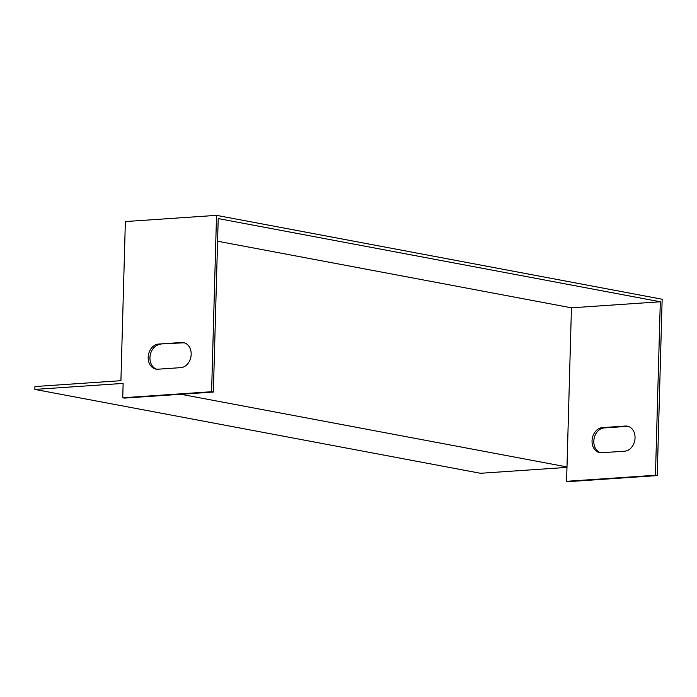 <?xml version="1.0" encoding="UTF-8"?>
<svg xmlns="http://www.w3.org/2000/svg" width="697" height="697" viewBox="0 0 697 697"><rect width="100%" height="100%" fill="white"/><g stroke="black" fill="none" stroke-linecap="round" stroke-linejoin="round"><path stroke-width="1.05" d="M217.577 241.223L571.444 307.821L566.591 481.305L568.36 481.644L657.227 475.589L662.15 299.231L216.523 215.356L125.364 221.559L120.921 380.684L34.928 386.539L34.85 389.414L480.477 473.28L566.983 467.399M567.001 466.938L180.863 394.267M571.444 307.821L660.303 301.775L218.213 218.562L213.36 392.054L211.592 391.723L216.523 215.356M34.85 389.414L123.134 383.402L122.733 397.769L124.502 398.1L213.36 392.054M122.733 397.769L211.592 391.723M158.567 344.065L181.499 342.506A12.677 9.932 100.7 0 1 183.494 342.619A12.677 9.932 100.7 0 1 191.091 355.653A12.677 9.932 100.7 0 1 180.793 367.641L157.862 369.21A12.677 9.932 100.7 0 1 155.875 369.088A12.677 9.932 100.7 0 1 148.269 356.054A12.677 9.932 100.7 0 1 158.567 344.065L183.267 342.837A12.677 9.932 100.7 0 1 184.365 342.837M156.764 369.201A12.677 9.932 100.7 0 1 150.108 355.818A12.677 9.932 100.7 0 1 160.336 344.396M657.227 475.589L655.459 475.258L660.303 301.775M566.591 481.305L655.459 475.258M600.622 452.745A12.677 9.932 100.7 0 1 593.966 439.363A12.677 9.932 100.7 0 1 604.194 427.941L627.126 426.372A12.677 9.932 100.7 0 1 628.224 426.381M602.426 427.601L625.357 426.041A12.677 9.932 100.7 0 1 627.352 426.163A12.677 9.932 100.7 0 1 634.958 439.197A12.677 9.932 100.7 0 1 624.66 451.186L601.729 452.745A12.677 9.932 100.7 0 1 599.734 452.632A12.677 9.932 100.7 0 1 592.128 439.598A12.677 9.932 100.7 0 1 602.426 427.601L604.194 427.941M625.357 426.041L627.126 426.372M181.499 342.506L183.267 342.837"/></g></svg>

